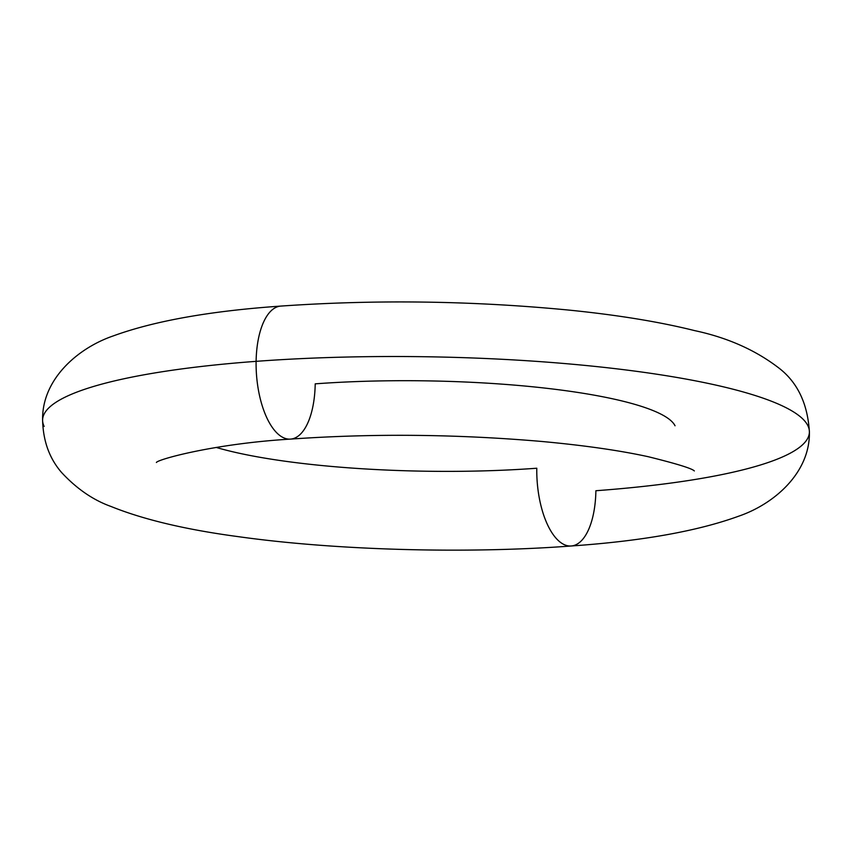 <?xml version="1.0" encoding="UTF-8"?>
<svg xmlns="http://www.w3.org/2000/svg" width="852" height="852" viewBox="0 0 852 852"><rect width="100%" height="100%" fill="white"/><g stroke="black" fill="none" stroke-linecap="round" stroke-linejoin="round"><path stroke-width="1.28" d="M675.04 425.776A250.073 45.177 -179.1 0 0 315.208 383.847A66.69 29.234 -94.2 0 1 291.107 439.057A66.69 29.234 -94.2 0 1 256.111 361.344A383.443 69.278 -179.1 0 0 44.144 426.437A383.443 69.278 0.9 0 1 256.111 361.344A66.69 29.234 -94.2 0 1 280.202 306.145A66.69 29.234 85.8 0 0 256.111 361.344A383.443 69.278 0.9 0 1 807.856 425.638A383.443 69.278 0.9 0 1 595.889 490.731A66.69 29.234 -94.2 0 1 571.798 545.93A66.69 29.234 -94.2 0 1 536.792 468.227A250.073 45.177 0.9 0 1 216.184 447.428A250.073 45.177 -179.1 0 0 536.792 468.227A66.69 29.234 85.8 0 0 571.277 545.983C466.449 553.928 335.592 550.36 237.985 536.611C185.768 529.625 143.434 519.571 110.973 506.461C93.124 500.06 76.648 488.728 61.546 472.455C49.416 458.44 43.101 440.963 42.6 420.015C41.854 379.566 77.383 348.223 113.209 335.933C154.35 320.938 210.188 310.991 280.723 306.092C376.584 299.425 472.913 300.777 569.711 310.171C618.051 315.07 659.682 321.886 694.604 330.608C727.853 337.68 756.267 350.396 779.846 368.778C797.877 383.102 807.728 404.199 809.4 432.06C810.145 472.509 774.617 503.851 738.791 516.152C697.65 531.137 641.812 541.084 571.277 545.983M595.889 490.731A383.443 69.278 -179.1 0 0 807.856 425.638A383.443 69.278 -179.1 0 0 256.111 361.344A66.69 29.234 85.8 0 0 291.107 439.057M156.448 462.466L156.395 462.498C157.109 459.643 213.298 443.754 290.585 439.099C372.729 433.348 456.395 434.137 541.606 441.453C583.844 445.34 619.383 450.42 648.212 456.704C676.744 463.765 692.112 468.515 694.327 470.943"/></g></svg>
